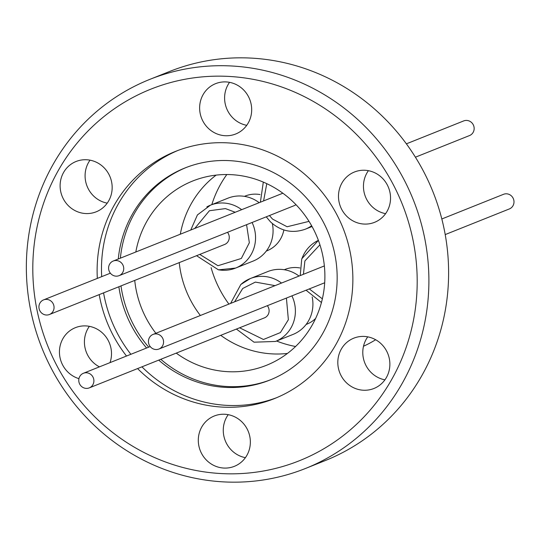 <?xml version="1.0" encoding="UTF-8"?>
<svg xmlns="http://www.w3.org/2000/svg" width="540" height="540" viewBox="0 0 540 540"><rect width="100%" height="100%" fill="white"/><g stroke="black" fill="none" stroke-linecap="round" stroke-linejoin="round"><path stroke-width="0.81" d="M306.126 324.446L306.869 324.149A29.464 28.107 -111.8 0 0 309.98 322.663A29.464 28.107 -111.8 0 0 315.61 318.478M266.288 251.066L267.03 250.769A29.464 28.107 -111.8 0 0 270.142 249.284A29.464 28.107 -111.8 0 0 283.865 229.946M291.924 295.866A33.872 32.319 68.2 0 1 284.769 335.617A33.872 32.319 68.2 0 1 275.434 341.462L292.957 334.456A33.872 32.319 -111.8 0 0 312.181 296.939M252.085 222.487A33.872 32.319 68.2 0 1 239.173 266.382A33.872 32.319 68.2 0 1 235.595 268.083L253.118 261.083A33.872 32.319 -111.8 0 0 256.696 259.375A33.872 32.319 -111.8 0 0 272.342 223.56M122.735 264.674A7.877 7.513 68.2 0 1 119.09 275.656A7.877 7.513 68.2 0 1 109.593 272.005A7.877 7.513 68.2 0 1 113.238 261.023A7.877 7.513 68.2 0 1 122.735 264.674M119.09 275.656L294.3 205.612A7.877 7.513 -111.8 0 0 295.967 204.667M92.9 376.92A7.877 7.513 68.2 0 1 89.255 387.896A7.877 7.513 68.2 0 1 79.765 384.244A7.877 7.513 68.2 0 1 83.41 373.268A7.877 7.513 68.2 0 1 92.9 376.92M89.255 387.896L264.472 317.851A7.877 7.513 -111.8 0 0 268.117 306.875A7.877 7.513 -111.8 0 0 267.341 305.694M162.574 338.054A7.877 7.513 68.2 0 1 158.929 349.029A7.877 7.513 68.2 0 1 149.438 345.384A7.877 7.513 68.2 0 1 153.083 334.402A7.877 7.513 68.2 0 1 162.574 338.054M53.062 303.541A7.877 7.513 68.2 0 1 49.417 314.516A7.877 7.513 68.2 0 1 39.926 310.865A7.877 7.513 68.2 0 1 43.571 299.889A7.877 7.513 68.2 0 1 53.062 303.541M49.417 314.516L224.633 244.472A7.877 7.513 -111.8 0 0 228.272 233.496A7.877 7.513 -111.8 0 0 227.495 232.315M363.501 346.241A117.686 112.286 -111.8 0 0 371.345 342.272A117.686 112.286 -111.8 0 0 375.651 339.741M415.415 157.194L469.517 135.56A7.877 7.513 -111.8 0 0 473.162 124.585A7.877 7.513 -111.8 0 0 463.664 120.933L406.384 143.836M445.21 234.583L509.355 208.94A7.877 7.513 -111.8 0 0 513 197.964A7.877 7.513 -111.8 0 0 503.51 194.312L441.821 218.97M287.449 353.437A99.252 94.703 68.2 0 1 220.745 335.333M200.381 315.495A99.252 94.703 68.2 0 1 191.288 301.55A99.252 94.703 68.2 0 1 179.246 262.615M135.817 251.998A99.252 94.703 68.2 0 1 192.706 181.008A99.252 94.703 68.2 0 1 312.316 227.003A99.252 94.703 68.2 0 1 266.396 365.33A99.252 94.703 68.2 0 1 176.243 353.12M155.878 333.281A99.252 94.703 68.2 0 1 146.786 319.336A99.252 94.703 68.2 0 1 134.737 280.409M201.731 453.762A27.101 25.852 -111.8 0 0 234.387 466.324A27.101 25.852 -111.8 0 0 246.922 428.558A27.101 25.852 -111.8 0 0 214.265 415.996A27.101 25.852 -111.8 0 0 201.731 453.762M228.218 414.673A27.101 25.852 -111.8 0 0 226.699 443.786A27.101 25.852 -111.8 0 0 245.403 457.663M341.246 375.935A27.101 25.852 -111.8 0 0 373.903 388.496A27.101 25.852 -111.8 0 0 386.444 350.73A27.101 25.852 -111.8 0 0 353.788 338.168A27.101 25.852 -111.8 0 0 341.246 375.935M367.74 336.852A27.101 25.852 -111.8 0 0 366.214 365.958A27.101 25.852 -111.8 0 0 384.919 379.836M341.915 209.77A27.101 25.852 -111.8 0 0 374.571 222.325A27.101 25.852 -111.8 0 0 387.106 184.559A27.101 25.852 -111.8 0 0 354.449 172.004A27.101 25.852 -111.8 0 0 341.915 209.77M368.401 170.681A27.101 25.852 -111.8 0 0 366.883 199.787A27.101 25.852 -111.8 0 0 385.587 213.665M203.06 121.426A27.101 25.852 -111.8 0 0 235.717 133.988A27.101 25.852 -111.8 0 0 248.251 96.215A27.101 25.852 -111.8 0 0 215.602 83.66A27.101 25.852 -111.8 0 0 203.06 121.426M229.547 82.337A27.101 25.852 -111.8 0 0 228.029 111.443A27.101 25.852 -111.8 0 0 246.733 125.327M63.545 199.253A27.101 25.852 -111.8 0 0 96.201 211.808A27.101 25.852 -111.8 0 0 108.736 174.042A27.101 25.852 -111.8 0 0 76.079 161.487A27.101 25.852 -111.8 0 0 63.545 199.253M90.032 160.164A27.101 25.852 -111.8 0 0 88.513 189.27A27.101 25.852 -111.8 0 0 107.217 203.148M110.011 362.63A27.101 25.852 -111.8 0 0 108.074 340.214A27.101 25.852 -111.8 0 0 75.418 327.659A27.101 25.852 -111.8 0 0 62.876 365.425A27.101 25.852 -111.8 0 0 78.941 378.655M89.37 326.336A27.101 25.852 -111.8 0 0 87.844 355.442A27.101 25.852 -111.8 0 0 99.434 366.863M158.706 360.133A114.224 108.979 -111.8 0 0 269.845 380.072A114.224 108.979 -111.8 0 0 281.914 374.321A114.224 108.979 -111.8 0 0 325.85 227.131A114.224 108.979 -111.8 0 0 185.044 167.947A114.224 108.979 -111.8 0 0 172.982 173.698A114.224 108.979 -111.8 0 0 118.28 259.011M118.874 286.747A114.224 108.979 -111.8 0 0 146.603 348.003M186.097 167.535A114.224 108.979 -111.8 0 0 175.082 172.854A114.224 108.979 -111.8 0 0 120.38 258.167M120.98 285.91A114.224 108.979 -111.8 0 0 148.703 347.166M160.805 359.296A114.224 108.979 -111.8 0 0 270.898 379.647M177.768 150.525A133.13 127.022 -111.8 0 0 165.881 156.33A133.13 127.022 -111.8 0 0 101.696 276.649M137.578 368.577A133.13 127.022 -111.8 0 0 274.408 398.608A133.13 127.022 -111.8 0 0 288.475 391.905A133.13 127.022 -111.8 0 0 339.687 220.354A133.13 127.022 -111.8 0 0 175.574 151.376A133.13 127.022 -111.8 0 0 161.514 158.072A133.13 127.022 -111.8 0 0 97.328 278.397M99.212 294.611A133.13 127.022 -111.8 0 0 126.508 356.036M103.572 292.869A133.13 127.022 -111.8 0 0 130.869 354.294M141.946 366.836A133.13 127.022 -111.8 0 0 276.588 397.71M320.402 450.711A200.084 190.904 -111.8 0 0 391.838 181.919A200.084 190.904 -111.8 0 0 129.587 99.272A200.084 190.904 -111.8 0 0 58.151 368.057A200.084 190.904 -111.8 0 0 320.402 450.711M327.537 457.961A209.54 199.928 -111.8 0 0 408.146 187.94A209.54 199.928 -111.8 0 0 149.837 79.373A209.54 199.928 -111.8 0 0 127.703 89.917A209.54 199.928 -111.8 0 0 47.102 359.944A209.54 199.928 -111.8 0 0 305.404 468.504A209.54 199.928 -111.8 0 0 327.537 457.961M305.404 468.504L325.114 460.627A209.54 199.928 -111.8 0 0 347.247 450.083A209.54 199.928 -111.8 0 0 427.856 180.056A209.54 199.928 -111.8 0 0 169.553 71.496L149.837 79.373M180.32 234.205A99.252 94.703 68.2 0 1 216.155 175.109M259.187 202.682A33.872 32.319 -111.8 0 0 227.968 198.173L210.445 205.18A33.872 32.319 68.2 0 1 227.387 203.438A33.872 32.319 68.2 0 1 241.663 209.682M299.025 276.055A33.872 32.319 -111.8 0 0 267.806 271.553L250.29 278.559A33.872 32.319 68.2 0 1 281.509 283.061M260.044 194.569A29.464 28.107 -111.8 0 0 245.153 196.054L244.411 196.351M299.882 267.948A29.464 28.107 -111.8 0 0 284.999 269.433L284.256 269.73M226.827 174.528A108.236 103.268 -111.8 0 0 211.808 204.633M211.106 267.658A108.236 103.268 -111.8 0 0 228.906 304.088M276.561 341.017A108.236 103.268 -111.8 0 0 295.576 346.498M309.022 221.366L287.105 226.76L272.572 219.112L269.44 215.548M311.627 225.761A33.872 32.319 68.2 0 1 305.262 229.223C292.451 233.672 280.888 231.255 270.594 221.974L266.234 216.83M286.416 298.067L288.367 319.734L280.402 332.572L263.446 339.485L239.612 327.787M234.59 301.82L242.696 288.502L255.346 282.096L275.062 285.64M322.36 298.836L309.278 288.927M303.433 274.293L304.891 260.942L319.93 244.802M194.751 228.44L209.425 210.728L225.464 208.595L235.224 212.261M246.571 224.687L249.345 242.716L241.34 258.457L217.951 265.721L199.766 254.414M196.56 255.697L218.45 269.851L235.595 268.083A33.872 32.319 68.2 0 1 218.653 269.825M301.934 258.68A33.872 32.319 68.2 0 1 316.379 241.4A33.872 32.319 68.2 0 1 318.391 240.368L301.745 258.842L300.226 275.576M263.594 200.921L266.774 183.654M206.867 206.888A33.872 32.319 68.2 0 1 210.445 205.18L197.431 214.907L190.762 230.033M240.948 284.404A33.872 32.319 68.2 0 1 250.29 278.559L240.827 284.479L230.607 303.413M236.405 329.069L254.023 342.185L275.434 341.462M306.072 290.209L321.442 302.515M312.046 226.51L305.262 229.223M158.929 349.029L324.689 282.764M43.571 299.889L110.376 273.179M153.083 334.402L324.358 265.93M83.41 373.268L150.215 346.558M113.238 261.023L282.859 193.219M260.381 202.203L263.311 182.101"/></g></svg>
